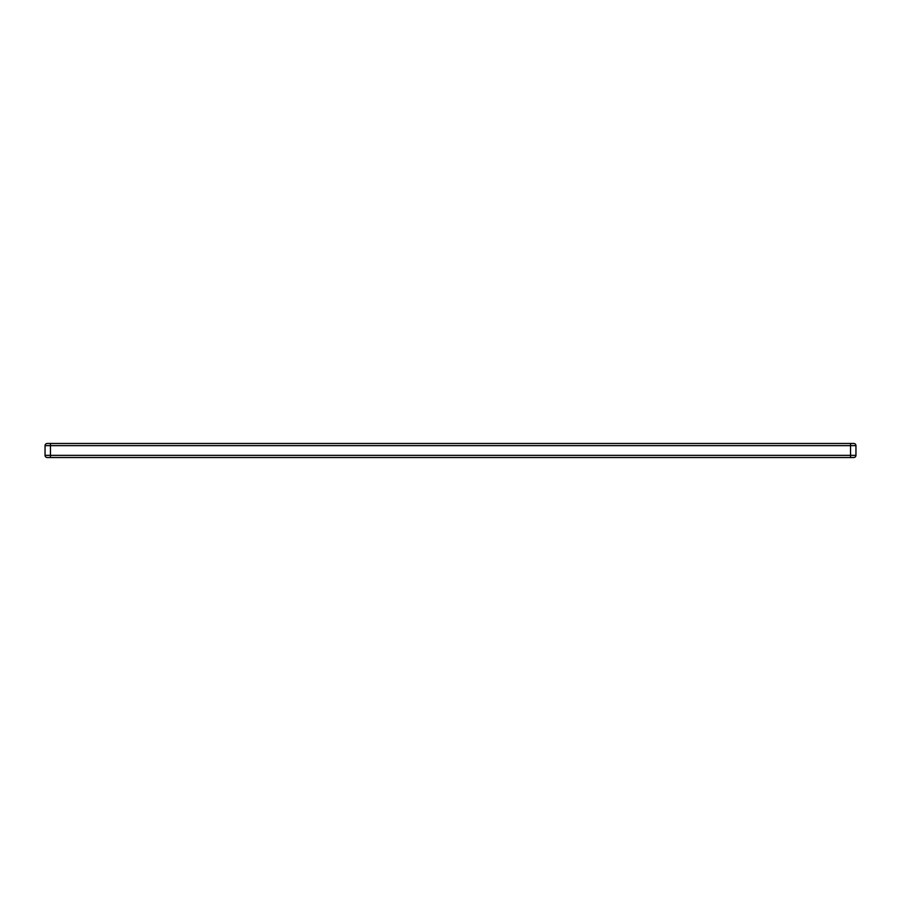 <?xml version="1.0" encoding="UTF-8"?>
<svg xmlns="http://www.w3.org/2000/svg" width="901" height="901" viewBox="0 0 901 901"><rect width="100%" height="100%" fill="white"/><g stroke="black" fill="none" stroke-linecap="round" stroke-linejoin="round"><path stroke-width="1.35" d="M45.05 445.635L45.05 455.365A2.162 2.162 0 0 0 47.212 457.528L50.456 457.528L50.456 455.365L855.95 455.365L855.95 445.635A2.162 2.162 0 0 0 853.788 443.472L47.212 443.472A2.162 2.162 0 0 0 45.05 445.635A2.162 2.162 0 0 1 47.212 443.472A2.162 2.162 0 0 0 45.05 445.635L50.456 445.635L50.456 455.365L45.05 455.365A2.162 2.162 0 0 0 47.212 457.528M853.788 443.472A2.162 2.162 0 0 1 855.95 445.635L850.544 445.635L850.544 457.528L853.788 457.528L50.456 457.528M853.788 457.528A2.162 2.162 0 0 0 855.95 455.365A2.162 2.162 0 0 1 853.788 457.528A2.162 2.162 0 0 0 855.95 455.365M850.544 443.472L850.544 445.635L50.456 445.635L50.456 443.472"/></g></svg>

